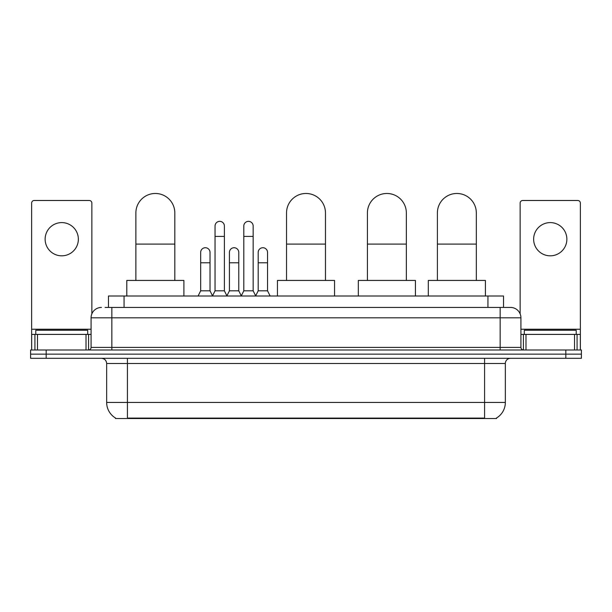 <?xml version="1.0" encoding="UTF-8"?>
<svg xmlns="http://www.w3.org/2000/svg" width="612" height="612" viewBox="0 0 612 612"><rect width="100%" height="100%" fill="white"/><g stroke="black" fill="none" stroke-linecap="round" stroke-linejoin="round"><path stroke-width="0.92" d="M105.096 307.431L111.843 307.431L105.096 307.431L108.477 307.431L108.477 296.009L503.523 296.009L503.523 307.431M496.523 418.011L496.523 418.524L115.477 418.524L115.477 418.011M115.63 418.103A18.169 18.169 0 0 1 106.656 402.428L127.418 402.428L127.418 418.103L484.582 418.103L484.582 402.428L505.344 402.428L505.344 363.497A5.194 5.194 0 0 1 510.538 358.303M106.656 402.428L106.656 363.497C106.343 360.338 104.614 358.609 101.462 358.303M496.37 418.103A18.169 18.169 0 0 0 505.344 402.428M46.175 349.995L581.4 349.995L581.4 354.149L30.6 354.149L30.6 358.303L46.175 358.303L46.175 354.149L30.6 354.149L30.6 349.995L46.175 349.995L46.175 354.149L581.4 354.149L581.4 358.303L46.175 358.303M101.462 307.431A10.381 10.381 0 0 0 91.081 317.812L91.081 347.402A2.593 2.593 0 0 1 88.48 349.995M510.538 307.431L500.157 307.431L510.538 307.431A10.381 10.381 0 0 1 520.919 317.812L520.919 347.402C521.072 348.978 521.937 349.842 523.52 349.995M520.919 317.812L111.843 317.812L111.843 307.431L500.157 307.431L500.157 347.402L520.919 347.402M87.707 334.42L87.707 330.266L35.794 330.266L35.794 334.42M61.751 222.6A16.616 16.616 0 0 0 45.135 239.215A16.616 16.616 0 0 0 61.751 255.824A16.616 16.616 0 0 0 78.359 239.215A16.616 16.616 0 0 0 61.751 222.6M86.017 349.995L86.017 334.42L37.477 334.42L37.477 349.995M91.861 313.864L91.861 203.085A2.593 2.593 0 0 0 89.26 200.484L34.234 200.484A2.593 2.593 0 0 0 31.64 203.085L31.64 334.42L37.477 334.42M86.017 334.42L91.081 334.42M31.64 349.995L31.64 334.42M576.206 334.42L576.206 330.266L524.293 330.266L524.293 334.42M135.879 280.434L135.879 212.945A19.469 19.469 0 0 1 155.349 193.476A19.469 19.469 0 0 1 174.818 212.945A19.469 19.469 0 0 0 155.349 193.476M174.818 280.434L174.818 212.945M183.898 296.009L183.898 280.434L126.799 280.434L126.799 296.009M286.531 280.434L286.531 212.945A19.469 19.469 0 0 1 306 193.476A19.469 19.469 0 0 1 325.469 212.945A19.469 19.469 0 0 0 306 193.476M325.469 280.434L325.469 212.945M334.55 296.009L334.55 280.434L277.45 280.434L277.45 296.009M367.414 280.434L367.414 212.945A19.469 19.469 0 0 1 386.883 193.476A19.469 19.469 0 0 1 406.345 212.945A19.469 19.469 0 0 0 386.883 193.476M406.345 280.434L406.345 212.945M415.433 296.009L415.433 280.434L358.326 280.434L358.326 296.009M437.389 280.434L437.389 212.945A19.469 19.469 0 0 1 456.858 193.476A19.469 19.469 0 0 1 476.327 212.945A19.469 19.469 0 0 0 456.858 193.476M476.327 280.434L476.327 212.945M485.415 296.009L485.415 280.434L428.308 280.434L428.308 296.009M212.456 296.009L215.049 290.815L224.39 290.815L226.991 296.009M224.39 290.815L224.39 226.027A4.674 4.674 0 0 0 219.723 221.353A4.674 4.674 0 0 1 220.014 221.368M215.049 290.815L215.049 236.408L224.39 236.408M215.049 236.408L215.049 226.027A4.674 4.674 0 0 1 219.723 221.353M241.212 296.009L243.805 290.815L253.154 290.815L255.747 296.009M253.154 290.815L253.154 226.027A4.674 4.674 0 0 0 248.48 221.353A4.674 4.674 0 0 1 248.77 221.368M243.805 290.815L243.805 236.408L253.154 236.408M243.805 236.408L243.805 226.027A4.674 4.674 0 0 1 248.48 221.353M198.074 296.009L200.667 290.815L210.015 290.815L212.532 295.848M210.015 290.815L210.015 252.396A4.674 4.674 0 0 0 205.632 247.738A4.674 4.674 0 0 1 210.015 252.396M200.667 290.815L200.667 262.785L210.015 262.785M200.667 262.785L200.667 252.396A4.674 4.674 0 0 1 205.632 247.738M226.907 295.848L229.431 290.815L238.772 290.815L241.289 295.848M238.772 290.815L238.772 252.396A4.674 4.674 0 0 0 234.396 247.738A4.674 4.674 0 0 1 238.772 252.396M229.431 290.815L229.431 262.785L238.772 262.785M229.431 262.785L229.431 252.396A4.674 4.674 0 0 1 234.396 247.738M255.671 295.848L258.188 290.815L267.536 290.815L270.129 296.009M267.536 290.815L267.536 252.396A4.674 4.674 0 0 0 263.152 247.738A4.674 4.674 0 0 1 267.536 252.396M258.188 290.815L258.188 262.785L267.536 262.785M258.188 262.785L258.188 252.396A4.674 4.674 0 0 1 263.152 247.738M550.249 222.6A16.616 16.616 0 0 0 533.641 239.215A16.616 16.616 0 0 0 550.249 255.824A16.616 16.616 0 0 0 566.865 239.215A16.616 16.616 0 0 0 550.249 222.6M574.523 349.995L574.523 334.42L525.983 334.42L525.983 349.995M580.36 349.995L580.36 334.42L580.36 349.995M574.523 334.42L580.36 334.42L580.36 203.085A2.593 2.593 0 0 0 577.766 200.484L522.74 200.484A2.593 2.593 0 0 0 520.139 203.085L520.139 313.864M520.919 334.42L525.983 334.42M482.508 418.524L482.508 418.011M129.492 418.524L129.492 418.011M124.052 307.431L124.052 296.009M487.948 307.431L487.948 296.009M484.582 358.303L484.582 363.497L106.656 363.497M505.344 363.497L484.582 363.497L484.582 402.428L127.418 402.428L127.418 358.303M565.825 358.303L565.825 349.995M111.843 349.995L111.843 317.812L91.081 317.812M91.081 347.402L500.157 347.402L500.157 349.995M91.081 329.233L31.64 329.233M88.572 334.42L88.572 349.995M31.679 334.42L31.679 349.995M34.922 349.995L34.922 334.42M135.879 244.096L174.818 244.096M286.531 244.096L325.469 244.096M367.414 244.096L406.345 244.096M437.389 244.096L476.327 244.096M580.36 329.233L520.919 329.233M580.321 349.995L580.321 334.42M577.078 334.42L577.078 349.995M523.428 349.995L523.428 334.42"/></g></svg>
